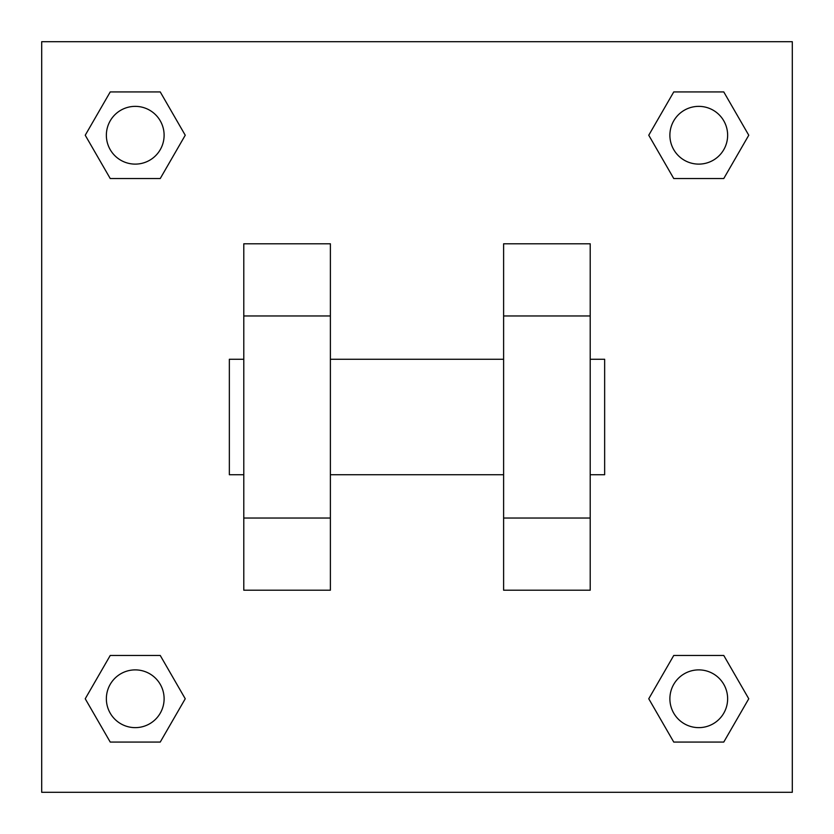 <?xml version="1.0" encoding="UTF-8"?>
<svg xmlns="http://www.w3.org/2000/svg" width="834" height="834" viewBox="0 0 834 834"><rect width="100%" height="100%" fill="white"/><g stroke="black" fill="none" stroke-linecap="round" stroke-linejoin="round"><path stroke-width="1.25" d="M185.242 135.233L160.243 178.539L110.234 178.539L85.235 135.233L110.234 91.928L160.243 91.928L185.242 135.233L160.243 178.539L146.148 178.539M146.148 655.461L160.243 655.461L185.242 698.767L160.243 742.072L110.234 742.072L85.235 698.767L110.234 655.461L160.243 655.461M687.852 178.539L673.757 178.539L648.758 135.233L673.757 91.928L723.766 91.928L748.765 135.233L723.766 178.539L673.757 178.539M648.758 698.767L673.757 655.461L723.766 655.461L748.765 698.767L723.766 742.072L673.757 742.072L648.758 698.767L673.757 655.461L687.852 655.461M41.7 41.7L792.3 41.7L792.3 792.3L41.7 792.3L41.7 41.7M330.389 243.789L330.389 590.211L243.789 590.211L243.789 243.789L330.389 243.789M503.611 590.211L503.611 243.789L590.211 243.789L590.211 590.211L503.611 590.211M590.211 474.734L604.65 474.734L604.65 359.266L590.211 359.266M243.789 359.266L229.35 359.266L229.35 474.734L243.789 474.734M243.789 315.961L330.389 315.961M503.611 315.961L590.211 315.961M243.789 518.039L330.389 518.039M503.611 518.039L590.211 518.039M723.766 742.072L673.757 742.072L723.766 742.072L748.765 698.767M673.757 655.461L723.766 655.461L673.757 655.461M727.634 698.767A28.867 28.867 0 0 0 684.328 673.757A28.867 28.867 0 0 0 684.328 723.766A28.867 28.867 0 0 0 727.634 698.767M85.235 698.767L110.234 655.461M160.243 742.072L110.234 742.072L160.243 742.072L185.242 698.767M164.11 698.767A28.867 28.867 0 0 0 120.805 673.757A28.867 28.867 0 0 0 120.805 723.766A28.867 28.867 0 0 0 164.11 698.767M648.758 135.233L673.757 91.928L723.766 91.928L673.757 91.928M748.765 135.233L723.766 178.539M727.634 135.233A28.867 28.867 0 0 0 684.328 110.234A28.867 28.867 0 0 0 684.328 160.243A28.867 28.867 0 0 0 727.634 135.233M85.235 135.233L110.234 91.928L160.243 91.928L110.234 91.928M160.243 178.539L110.234 178.539L160.243 178.539M164.11 135.233A28.867 28.867 0 0 0 120.805 110.234A28.867 28.867 0 0 0 120.805 160.243A28.867 28.867 0 0 0 164.11 135.233M330.389 474.734L503.611 474.734M330.389 359.266L503.611 359.266"/></g></svg>
